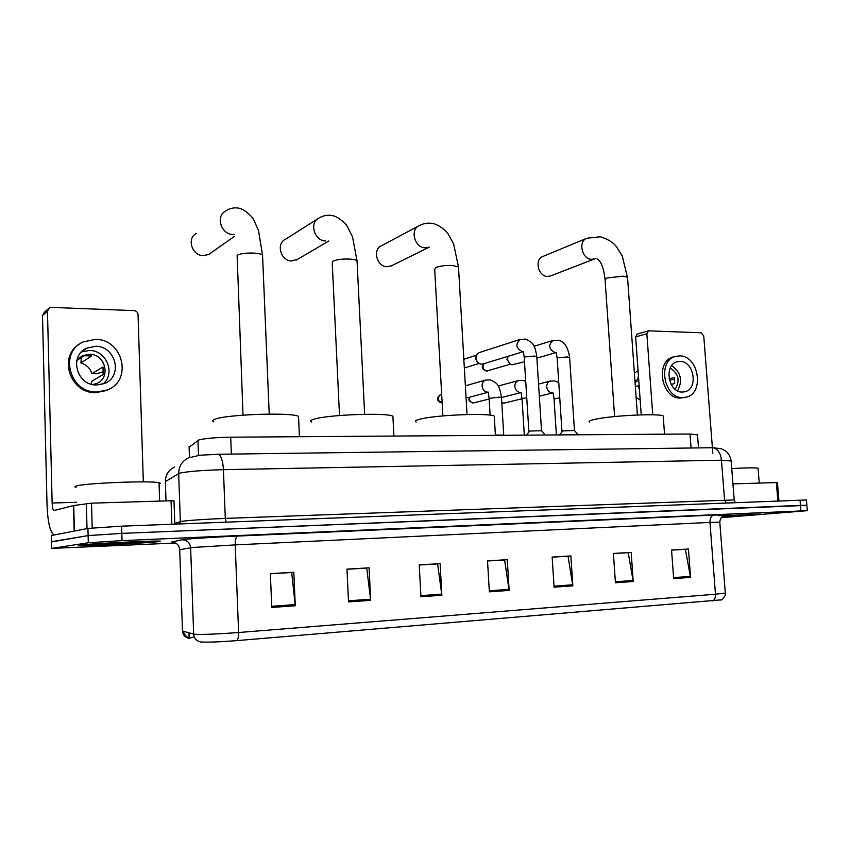 <?xml version="1.0" encoding="UTF-8"?>
<svg xmlns="http://www.w3.org/2000/svg" width="850" height="850" viewBox="0 0 850 850"><rect width="100%" height="100%" fill="white"/><g stroke="black" fill="none" stroke-linecap="round" stroke-linejoin="round"><path stroke-width="1.27" d="M189.104 447.259L198.911 439.928C205.105 438.366 215.698 437.453 230.701 437.187L690.009 434.01L697.521 434.966M806.416 499.991L121.635 526.161L87.922 528.424L51.287 535.553M806.395 499.853L806.862 505.378L121.848 533.386L88.124 535.596L51.436 541.96M79.252 545.158C77.764 545.371 77.828 545.509 79.433 545.572C88.049 546.008 149.387 542.916 158.844 541.588C160.831 541.333 160.979 541.174 159.29 541.11C152.044 540.589 86.615 543.883 79.252 545.158C77.764 545.371 77.828 545.509 79.433 545.572C88.049 546.008 149.387 542.916 158.844 541.588C160.831 541.333 160.979 541.174 159.29 541.11C152.044 540.589 86.615 543.883 79.252 545.158M721.809 516.991L760.431 514.08L723.35 515.822L760.431 514.08L721.809 516.991M201.153 642.016L200.058 641.835C196.191 640.741 194.066 638.169 193.673 634.121L194.99 634.302C203.458 634.653 217.993 634.058 238.606 632.517C238.68 636.639 238.096 639.338 236.852 640.613C220.033 641.92 208.133 642.377 201.153 642.016M721.214 517.671L807.319 510.68L806.862 505.261L800.466 505.389L121.848 533.386L88.124 535.596L51.436 541.705L51.276 535.245M671.564 550.131L685.366 549.323L690.551 577.394L688.426 549.026L671.553 550.014L673.657 578.606L690.551 577.394M613.424 553.562L628.214 552.691L633.218 581.506L631.168 552.394L613.413 553.446L615.432 582.781L633.218 581.506M552.16 557.164L568.044 556.229L572.826 585.841L570.871 555.942L552.149 557.048L554.083 587.191L572.826 585.841M270.364 573.782L291.688 572.518L295.269 605.763L293.824 572.263L270.364 573.644L271.766 607.452L295.269 605.763M346.97 569.266L366.743 568.097L370.685 600.355L369.081 567.832L346.959 569.128L348.521 601.938L370.685 600.355M419.241 565.006L437.591 563.922L441.862 595.244L440.119 563.646L419.231 564.878L420.931 596.742L441.862 595.244M487.528 560.979L504.592 559.969L509.139 590.41L507.28 559.693L487.517 560.851L489.345 591.834L509.139 590.41M182.484 630.679L182.495 631.019C182.856 634.833 184.864 637.256 188.519 638.297L189.571 637.659M712.714 600.982C714.68 599.856 715.594 597.603 715.466 594.224L725.294 593.077C726.92 594.214 721.204 601.449 721.013 599.866L236.852 640.613M807.319 510.68L122.06 540.621L88.315 542.778L51.744 548.388L175.589 543.033M194.289 636.99L189.157 638.244L188.966 632.814M159.067 484.022C160.65 483.544 160.639 483.119 159.024 482.757C151.481 480.42 83.534 483.14 76.001 486.136C74.534 486.604 74.545 487.007 76.032 487.348M92.331 544.574L91.832 544.829C94.902 545.307 139.857 543.097 146.381 542.151C147.932 541.949 147.73 541.832 145.786 541.811C138.295 541.631 97.282 543.745 92.331 544.574M171.849 524.216L171.062 500.767L91.524 503.158L92.204 527.903M53.816 534.778C49.969 531.866 47.706 521.762 47.016 504.475L42.5 315.478L44.37 312.258L48.131 308.943M143.331 481.886L138.04 314.532C137.742 312.237 136.446 310.93 134.141 310.622L51.404 307.381L49.364 307.849L47.472 311.111L52.137 503.019C52.318 507.354 52.881 509.873 53.837 510.574L73.504 505.559L91.524 503.158M171.062 500.767L174.091 500.862M95.593 346.301L86.796 348.139C68.616 355.651 76.691 385.783 96.677 385.007L104.55 383.456C123.261 376.454 115.887 345.897 95.593 346.301M102.882 384.083C116.014 373.841 106.537 350.136 89.388 350.466L81.494 351.942M90.982 384.115L92.119 381.002L103.211 374.531L102.988 366.987L91.917 373.671C90.132 368.241 86.466 364.671 80.909 362.95L91.694 355.927L83.991 355.757L76.978 360.421M92.724 384.572L96.613 383.478C111.318 377.899 105.464 353.897 89.484 354.269L82.631 355.704L76.787 360.687M79.093 344.441C57.853 357.053 70.539 393.688 95.721 392.636L106.176 390.596L108.896 389.247M96.879 392.009L107.355 389.959C132.919 380.545 123.069 338.906 95.391 339.362L83.215 341.934C58.607 352.272 69.774 393.136 96.879 392.009M91.917 373.671L96.475 373.745L103.583 371.652M81.324 357.531L80.909 362.95M196.414 233.431C186.543 238.096 191.803 255.531 203.118 255.637L208.664 254.501L210.917 252.917M298.626 418.381L298.531 416.362C291.869 412.165 226.323 414.375 214.933 419.241C212.341 420.197 211.958 421.079 213.786 421.866M317.401 219.034L285.536 239.254C275.825 243.387 280.649 260.897 291.518 260.982L297.702 259.239M392.976 417.977L392.891 416.224C387.217 412.441 327.133 414.672 313.873 419.231C310.547 420.251 309.783 421.164 311.567 421.972M418.466 226.047L381.682 245.629C372.268 249.209 376.667 266.688 386.994 266.751L391.797 265.668M494.349 417.594L494.264 416.118C489.558 412.739 434.733 414.981 419.826 419.209C415.671 420.293 414.449 421.239 416.16 422.067M586.574 238.361L542.98 256.434C534.225 259.229 538.029 276.431 547.411 276.452L550.354 276.027L594.607 258.899L591.568 259.324C581.878 259.218 577.851 241.102 586.893 238.234L600.387 236.757C607.867 239.169 613.148 242.377 616.218 246.362L622.232 255.914L627.576 277.939M663.276 417.053L663.202 416.001C659.876 413.249 612.638 415.459 595.669 419.178C590.07 420.346 588.03 421.334 589.539 422.142M541.546 430.716L529.731 431.046L526.352 435.147M523.494 351.603L482.938 364.002L480.42 364.066C477.785 363.184 476.287 361.207 475.926 358.147L477.179 354.025L479.251 352.58L520.211 339.384L525.651 339.139C530.177 341.211 532.769 343.23 533.439 345.196C534.661 346.481 535.776 350.243 536.786 356.49L534.236 356.076L525.077 356.926L524.227 357.638L528.849 431.311M478.306 362.971L475.394 358.817L476.138 356.044M574.483 430.525L562.902 430.876L559.491 434.913M524.482 361.781L512.04 364.788C509.458 363.928 507.981 361.983 507.599 358.944L507.971 356.352M510.011 363.757L506.983 359.592L507.875 356.618M503.774 435.136L495.391 435.03M488.527 392.169L468.69 397.46L466.044 397.46M526.426 435.03L525.64 435.147M559.64 434.69L557.812 434.924M777.867 500.799L776.369 482.577L732.944 483.884M641.24 414.853L635.63 336.919L637.256 334.05L648.476 330.831L646.85 333.731L652.747 414.8M712.821 453.199L703.747 335.877L701.112 332.786L648.476 330.831M776.369 482.577L777.442 482.619M680.032 361.399L677.153 361.76C663.542 364.735 668.312 392.721 682.338 392.062L684.898 391.744C698.615 388.939 694.099 360.984 680.032 361.399M635.024 382.001L638.807 381.108M674.124 356.777L673.296 356.979C654.851 361.059 661.385 399.043 680.414 398.076L684.909 397.439M682.752 397.598L686.162 397.184C704.841 393.412 698.764 355.396 679.617 355.895L675.622 356.394C657.135 360.474 663.701 398.554 682.752 397.598M635.364 386.697L639.126 385.507M638.233 385.709L639.444 389.884M669.46 380.226L674.602 379.058M636.129 397.449L640.167 400.01M638.414 375.572L637.808 379.706L634.929 380.726M638.69 379.493L637.808 379.706M638.053 370.494L634.398 373.267M675.155 389.279C680.266 380.651 678.629 373.564 670.236 368.029M671.128 384.37L674.709 383.562L674.252 377.559L669.109 378.739M677.567 390.851C682.89 380.757 680.935 372.332 671.713 365.574M758.083 468.647L758.051 468.201C755.225 467.649 746.459 467.766 731.733 468.552M722.001 516.811L749.923 514.707L723.01 516.035M198.486 455.398L197.944 440.364M231.359 454.091L230.701 437.187M189.465 457.385L189.083 446.686M691.061 448.003L690.009 434.01M215.815 454.293L712.576 447.716M731.138 460.998L721.459 460.211L223.433 469.678C202.714 470.252 188.222 471.389 179.934 473.11L178.681 473.578L180.338 521.624L181.602 521.358C189.943 520.253 204.499 519.265 225.292 518.404L734.198 499.949M226.206 522.112L225.292 518.404L223.433 469.678C222.881 460.838 221.159 455.706 218.269 454.261L200.016 455.228L188.445 457.853C182.028 461.146 178.776 466.395 178.681 473.578L165.367 481.631L166.016 500.916M87.922 528.424L88.315 542.778M121.635 526.161L122.06 540.621M800.009 499.938L800.923 510.85M174.452 467.054C168.491 470.114 165.463 474.98 165.367 481.631L165.389 482.099M174.771 523.472L180.338 521.624L179.754 523.908M735.133 502.446L734.198 499.715L731.106 460.551C730.288 456.418 728.461 453.231 725.624 450.999L721.48 448.8L713.033 447.716C717.719 448.864 720.534 453.018 721.459 460.211L724.551 499.811L726.038 502.796M173.974 542.385L171.466 542.109L181.9 539.739C184.227 539.049 213.499 537.115 237.734 536.063L713.947 515.089C711.237 515.737 709.909 518.181 709.963 522.421L235.206 544.893L191.93 547.538L179.701 549.737M713.947 515.089C728.949 514.484 730.426 514.696 718.399 515.727M719.801 522.187L709.963 522.421L715.466 594.224L238.606 632.517L235.206 544.893C235.174 539.729 236.013 536.786 237.734 536.063M171.466 542.109C176.311 542.353 179.063 544.85 179.701 549.621L182.495 631.019L193.673 634.121L190.634 547.697C189.943 542.651 187.032 539.994 181.9 539.739M724.189 515.387C724.848 515.142 720.322 516.216 719.791 522.081L725.273 592.769M51.584 548.165L51.436 541.705M509.022 589.347L489.281 590.75M441.756 594.139L420.867 595.638M370.589 599.218L348.468 600.801M295.184 604.594L271.713 606.273M572.709 584.8L554.009 586.139M633.091 580.497L615.357 581.761M690.423 576.406L673.582 577.607M76.426 502.297L52.137 503.019M74.162 530.984L73.504 505.559M47.472 311.111L42.5 315.478M73.738 505.516L74.396 530.942M87.019 528.594L86.349 503.508M243.015 415.14L237.129 255.287C240.614 253.534 246.319 252.801 254.235 253.098C258.591 253.406 261.364 254.054 262.554 255.064L262.608 256.371M234.462 234.558L232.836 234.558C220.958 234.345 215.379 215.826 225.739 210.959C229.712 208.271 234.09 207.326 238.85 208.154C246.256 209.727 253.842 218.981 253.576 219.459L258.496 230.52L262.554 255.064L269.216 414.088M339.511 415.512L332.244 262.937L333.009 261.173C336.834 259.505 342.444 258.814 349.86 259.08C353.653 259.346 356.044 259.909 357.032 260.78L357.096 261.928M325.486 240.954C314.118 240.773 309.017 222.201 319.154 217.929C323.266 215.518 327.654 214.721 332.329 215.549C339.309 216.941 347.087 225.218 347.214 226.217L352.548 236.927L357.032 260.78L364.65 414.29M442.882 415.905L434.69 269.291L435.859 267.484C440.002 265.923 445.517 265.253 452.413 265.498L458.49 266.942L458.554 267.909M429.324 247.116L425.138 247.828C414.375 247.679 409.721 229.192 419.507 225.484C423.736 223.337 428.166 222.679 432.788 223.497C439.535 224.846 447.089 231.869 447.897 233.569L453.603 243.876L458.49 266.942L467.033 414.534M614.603 416.564L605.072 279.82L606.996 277.982L622.976 276.176L627.534 277.259L637.383 414.991M594.766 258.836L595.51 258.644M522.569 351.634L522.229 351.613C515.929 348.149 515.249 344.069 520.211 339.384M536.807 356.809L541.514 430.525M483.937 363.694C481.886 367.306 480.654 368.092 486.243 371.057L486.731 371.025C482.938 369.654 482.067 367.2 484.128 363.641M569.628 357.638L567.205 356.947L558.11 357.786L557.186 358.498L561.935 431.152M555.241 352.559L554.912 352.538C548.749 349.084 548.101 345.058 552.968 340.457L558.418 340.244C564.251 341.381 567.981 347.076 569.606 357.34L574.451 430.355M510.563 364.151L486.731 371.025M442.021 402.772C437.453 400.626 436.964 397.885 440.566 394.538C434.031 399.426 439.918 402.9 441.596 402.794L441.894 402.804M501.479 397.672L498.822 397.109L489.122 398.427L490.121 415.172M487.486 392.169C484.373 391.595 482.566 389.523 482.067 385.953C482.056 382.967 483.246 381.002 485.658 380.067L490.354 379.897C494.711 381.809 497.218 383.679 497.877 385.517C499.141 386.654 500.331 390.618 501.468 397.418L503.742 434.956M469.211 397.322C469.136 399.479 467.457 400.552 472.866 402.996L473.301 402.985C470.39 402.39 469.158 400.467 469.625 397.216M526.734 397.609L522.028 398.714L524.301 435.158M520.126 392.53C517.087 391.956 515.323 389.916 514.834 386.389C514.813 383.424 515.982 381.491 518.341 380.577L518.638 380.502M489.154 399.001L473.301 402.985M501.787 402.783L503.795 403.176L501.766 402.464M559.757 397.821L554.051 399.001L556.389 434.934M551.884 392.881C548.93 392.317 547.209 390.299 546.72 386.824C546.688 383.871 547.836 381.958 550.162 381.076L550.471 380.991M522.038 398.767L503.795 403.176M646.85 333.731L635.63 336.919M698.509 447.908L697.489 434.499M189.571 637.585C187.053 637.617 184.896 635.481 183.122 631.199M189.571 637.776L189.401 632.931M159.024 482.757L159.63 501.107M173.995 500.788L174.792 524.099M82.089 351.358L86.796 348.139M79.007 358.116L82.631 355.704M106.176 390.596L107.355 389.959M234.345 236.438L208.664 254.501M298.531 416.362L299.434 436.709M328.897 240.943L296.236 260.1M392.891 416.224L393.911 436.061M429.261 247.148L390.968 266.082M494.264 416.118L495.412 435.359M597.008 258.825C601.046 261.12 603.723 267.888 605.03 279.119M663.202 416.001L664.541 434.191M524.206 357.319L523.377 351.656M541.344 430.472L545.158 435.009M464.334 367.986L479.007 363.471M463.834 359.263L476.425 355.236M557.164 358.201L556.261 352.538M574.303 430.302L578.106 434.786M556.166 352.516L536.892 358.147M552.968 340.457L534.055 346.279M487.709 370.887L486.54 371.067M489.101 398.172L488.219 392.264M485.658 380.067L465.375 385.815M440.566 394.538L441.671 394.23M522.017 398.469L521.05 392.604M498.206 386.038L518.341 380.577L523.048 380.428L525.714 381.395M521.146 392.519L501.564 397.524M473.918 402.921L473.174 403.006M554.041 398.767L553.031 392.891M538.549 384.094L550.162 381.076L554.88 380.949L558.758 382.638M552.893 392.859L539.325 396.185M504.348 403.134L503.657 403.208M777.442 482.587L778.94 500.756M673.296 356.979L675.622 356.394M684.016 391.935L684.898 391.744M758.051 468.201L759.252 483.098"/></g></svg>
